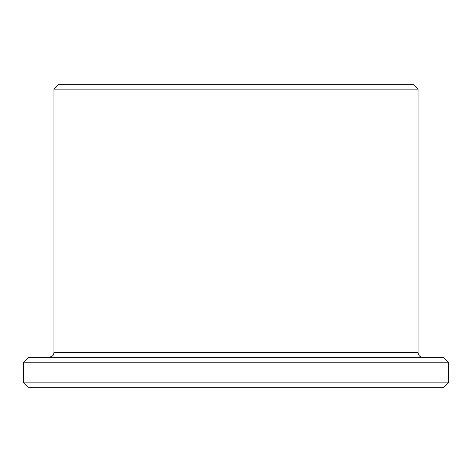 <?xml version="1.0" encoding="UTF-8"?>
<svg xmlns="http://www.w3.org/2000/svg" width="472" height="472" viewBox="0 0 472 472"><rect width="100%" height="100%" fill="white"/><g stroke="black" fill="none" stroke-linecap="round" stroke-linejoin="round"><path stroke-width="0.71" d="M448.4 382.857L23.6 382.857L28.456 387.713L443.544 387.713L448.4 382.857L448.4 362.225L23.6 362.225L28.456 357.369L443.544 357.369L448.4 362.225M236 84.287L413.201 84.287L418.056 89.143L53.944 89.143L58.799 84.287L236 84.287M53.944 89.143L53.944 352.519L418.056 352.519L418.056 89.143M418.056 352.519C418.345 355.463 419.962 357.086 422.912 357.369M53.944 352.519C53.401 353.581 55.171 355.475 49.088 357.369M23.6 382.857L23.6 362.225"/></g></svg>
